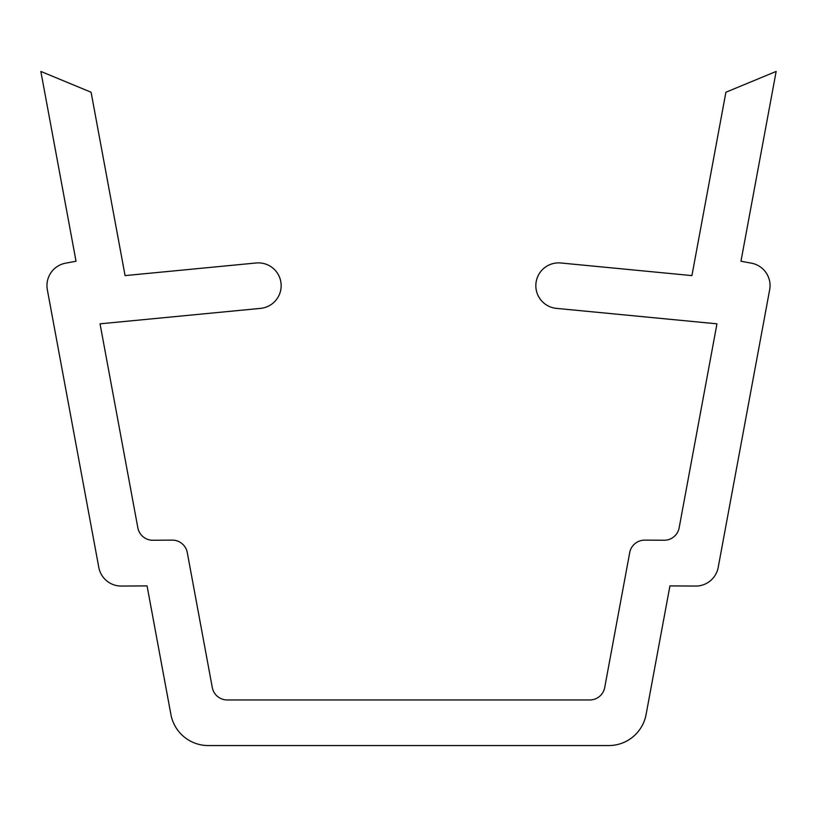 <?xml version="1.0" encoding="UTF-8"?>
<svg xmlns="http://www.w3.org/2000/svg" width="817" height="817" viewBox="0 0 817 817"><rect width="100%" height="100%" fill="white"/><g stroke="black" fill="none" stroke-linecap="round" stroke-linejoin="round"><path stroke-width="1.23" d="M46.957 285.593A22.805 22.805 0 0 1 65.605 263.166L76.032 261.236L40.85 71.436L91.096 92.239L125.072 275.605L256.181 262.982A22.805 22.805 0 0 1 281.058 283.489A22.805 22.805 0 0 1 260.552 308.377L100.042 323.828L137.848 527.823A15.206 15.206 0 0 0 152.891 540.251L172.234 540.129A15.206 15.206 0 0 1 187.277 552.558L212.287 687.526A15.206 15.206 0 0 0 227.238 699.965L589.762 699.965A15.206 15.206 0 0 0 604.713 687.526L629.723 552.558A15.206 15.206 0 0 1 644.766 540.129L664.109 540.251A15.206 15.206 0 0 0 679.152 527.823L716.958 323.828L556.448 308.377A22.805 22.805 0 0 1 535.942 283.489A22.805 22.805 0 0 1 560.819 262.982L691.928 275.605L725.904 92.239L776.15 71.436L740.968 261.236L751.395 263.166A22.805 22.805 0 0 1 769.665 289.749L718.194 567.417A22.805 22.805 0 0 1 695.624 586.065L669.93 585.901L646.094 714.487A38.001 38.001 0 0 1 608.726 745.564L208.274 745.564A38.001 38.001 0 0 1 170.906 714.487L147.07 585.901L121.376 586.065A22.805 22.805 0 0 1 98.806 567.417L47.335 289.749A22.805 22.805 0 0 1 46.957 285.593"/></g></svg>
